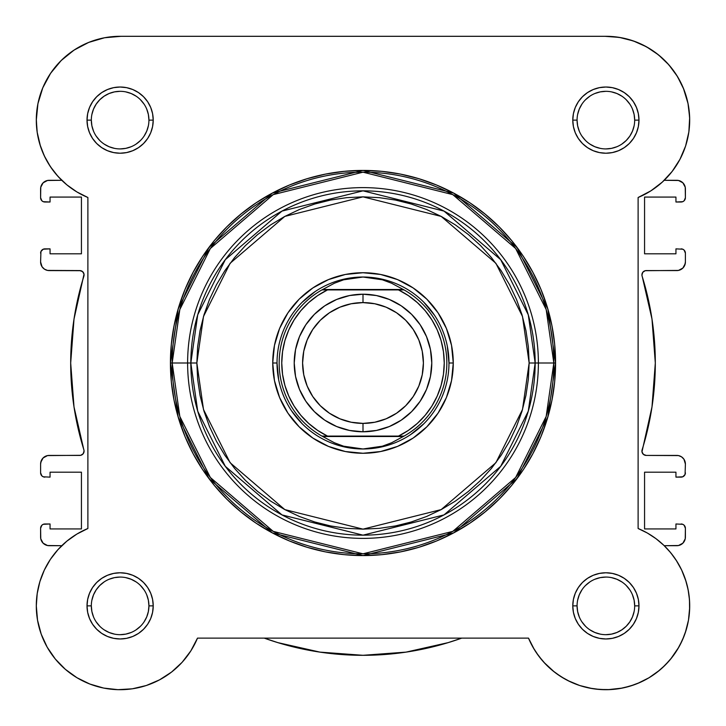 <?xml version="1.0" encoding="UTF-8"?>
<svg xmlns="http://www.w3.org/2000/svg" width="726" height="726" viewBox="0 0 726 726"><rect width="100%" height="100%" fill="white"/><g stroke="black" fill="none" stroke-linecap="round" stroke-linejoin="round"><path stroke-width="1.09" d="M105.343 37.616L100.778 38.56L105.343 37.616M90.323 41.772L84.906 44.05L90.323 41.772M52.989 69.932L49.604 74.814L52.989 69.932M37.162 132.141L40.447 146.162L37.162 132.141M41.545 149.311L45.275 157.869L41.545 149.311M46.174 645.35L47.589 647.891L46.174 645.35M54.795 658.4L56.61 660.578L54.795 658.4M63.797 667.956L66.52 670.316L63.797 667.956M88.463 683.493L91.821 684.772L88.463 683.493M101.667 687.64L104.508 688.23L101.667 687.64M130.29 689.083L133.847 688.566L130.29 689.083M169.938 673.292L172.234 671.532L169.938 673.292M595.719 689.083L605.983 689.7L595.719 689.083M608.034 689.673L622.318 688.076L608.034 689.673M624.333 687.64L634.179 684.772L624.333 687.64M649.026 677.739L659.48 670.316L649.026 677.739M662.203 667.956L669.39 660.578L662.203 667.956M679.826 645.35L684.092 636.03L679.826 645.35M688.439 620.34L685.308 632.655L688.457 620.258L686.079 630.25L688.457 620.258L689.6 610.058L689.482 599.785L688.103 589.612L689.482 599.785M689.664 603.424L689.128 596.064L689.664 603.424M688.52 591.881L686.85 584.221L688.52 591.881M666.377 547.858L664.226 545.698L666.377 547.858M682.749 249.2L675.942 248.873L675.942 253.81L644.561 253.81L644.561 197.073L675.942 197.073L675.942 202.01L681.106 202.01A4.302 4.302 0 0 0 685.398 197.717L685.398 188.905A8.594 8.594 0 0 0 676.804 180.302L664.226 180.302L664.744 179.803L664.226 180.302L678.483 180.475L682.885 182.825L685.235 187.226L685.398 197.717L684.146 200.757L682.749 201.683L675.942 202.01L675.942 197.073L644.561 197.073L644.561 253.81L675.942 253.81L675.942 248.873L682.749 249.2L684.146 250.125L685.398 253.165L685.398 261.977L684.745 265.271L682.885 268.057L678.483 270.417L645.223 270.698L642.755 272.332L641.929 275.163L651.993 319.077L655.315 363L651.993 406.923L641.975 451.835L643.436 454.403L646.213 455.42L678.483 455.583L681.578 456.872L683.956 459.24L685.398 464.023L685.072 474.477L682.749 476.8L675.942 477.127L675.942 472.19L644.561 472.19L644.561 528.927L675.942 528.927L675.942 523.981L682.749 524.308L684.146 525.243L685.398 528.283L685.235 538.774L682.885 543.175L678.483 545.525L664.226 545.698L676.804 545.698A8.594 8.594 0 0 0 685.398 537.095L685.398 528.283L684.146 525.243M670.543 173.46L673.728 169.339L670.543 173.46M680.779 157.742L678.402 162.143L680.788 157.742M684.536 149.102L685.852 145.245L684.536 149.102M688.838 132.132L689.065 130.462L688.838 132.132M650.006 48.851L641.811 44.395L650.006 48.851M636.049 41.917L626.828 38.959L636.049 41.917M669.236 550.989L674.055 557.105M676.133 560.154L681.56 569.846M681.678 570.091L686.106 581.58M689.682 607.444L688.493 620.031M678.828 647.165L670.697 659.017M648.926 677.803L637.537 683.493M592.153 688.566L579.838 685.553M579.593 685.471L567.841 680.571M564.674 678.874L556.062 673.292M554.419 672.049L543.865 662.284M542.503 660.742L536.269 652.583M534.327 649.552L528.501 638.118L533.02 647.338L528.501 638.118L197.499 638.118L190.856 650.859L182.135 662.284L171.581 672.049L182.135 662.284M191.673 649.552L189.731 652.574M183.496 660.742L181.582 662.883M161.326 678.874L158.159 680.571M159.52 679.863L171.581 672.049L159.52 679.863L146.307 685.507L132.314 688.811L117.966 689.673L132.314 688.811L146.253 685.525M120.017 689.7L117.158 689.646M41.908 636.03L40.692 632.655M36.318 607.444L36.336 603.424M36.872 596.064L37.48 591.881M39.15 584.221L40.157 580.727M49.867 560.154L51.945 557.114M56.764 550.989L59.623 547.858M61.311 179.857L55.575 173.605M52.345 169.448L47.689 162.315M36.999 130.898L36.309 119.037M42.435 88.654L44.404 84.162M59.251 62.5L63.716 58.125M71.103 52.127L76.294 48.669M120.607 36.3L605.402 36.3L120.607 36.3M610.221 36.409L621.111 37.698M655.288 52.408L662.511 58.325M666.958 62.717L673.193 70.177M676.496 74.969L681.841 84.679M683.366 88.155L688.103 103.827M688.584 106.477L689.691 118.937M461.781 638.118L448.169 642.628L406.052 652.12L363 655.306L319.948 652.12L277.831 642.628L264.219 638.118A292.315 292.315 0 0 0 461.772 638.118L448.169 642.628M43.251 476.8L50.058 477.127L50.058 472.19L81.439 472.19L81.439 528.927L50.058 528.927L50.058 523.981L44.894 523.981A4.302 4.302 0 0 0 40.602 528.283L40.602 537.095A8.594 8.594 0 0 0 49.196 545.698L61.774 545.698L47.517 545.525L43.115 543.175L40.765 538.774L40.602 528.283L41.854 525.243L43.251 524.308L50.058 523.981L50.058 528.927L81.439 528.927L81.439 472.19L50.058 472.19L50.058 477.127L43.251 476.8L41.854 475.866L40.602 472.835L40.602 464.023L41.255 460.729L43.115 457.943L47.517 455.583L80.777 455.302L83.245 453.668L84.071 450.828L74.007 406.923L70.685 363L74.007 319.077L84.025 274.165L82.564 271.597L79.787 270.58L47.517 270.417L44.422 269.128L42.044 266.76L40.602 261.977L40.928 251.523L43.251 249.2L50.058 248.873L50.058 253.81L81.439 253.81L81.439 197.073L50.058 197.073L50.058 202.01L43.251 201.683L41.854 200.757L40.602 197.717L40.765 187.226L43.115 182.825L47.517 180.475L61.774 180.302L49.196 180.302A8.594 8.594 0 0 0 40.602 188.905L40.602 197.717A4.302 4.302 0 0 0 44.894 202.01L43.251 201.683M43.115 543.175L42.044 541.868M41.854 475.866L40.928 474.477M40.765 462.344L43.115 457.943M84.025 451.835L84.071 450.828M84.071 275.163L84.025 274.165M83.245 272.332L81.72 271.043M80.777 270.698L49.196 270.58A8.594 8.594 0 0 1 40.602 261.977L40.928 251.523L43.251 249.2M41.854 200.757L40.928 199.36M40.765 187.226L43.115 182.825M682.885 182.825L683.956 184.123M684.146 250.125L685.398 253.165L685.398 261.977A8.594 8.594 0 0 1 676.804 270.58L646.213 270.58A4.302 4.302 0 0 0 642.111 276.152A292.315 292.315 0 0 1 642.111 449.848A4.302 4.302 0 0 0 646.213 455.42L676.804 455.42A8.594 8.594 0 0 1 685.398 464.023L685.072 474.477L682.749 476.8M685.235 263.656L682.885 268.057M641.975 274.165L641.929 275.163M641.929 450.828L641.975 451.835M642.755 453.668L644.28 454.957M645.223 455.302L646.213 455.42M685.398 472.835A4.302 4.302 0 0 1 681.106 477.127L675.942 477.127L675.942 472.19L644.561 472.19L644.561 528.927L675.942 528.927L675.942 523.981L682.749 524.308M685.235 538.774L682.885 543.175M406.052 652.12L363 655.306L319.948 652.12L277.831 642.628M144.066 621.883L146.734 616.9L148.376 611.492L148.93 605.874L148.376 600.257L146.734 594.857M99.761 585.51L104.127 581.925L99.761 585.51L96.177 589.875L93.518 594.857L91.875 600.257M96.177 621.873L99.761 626.239L96.168 621.864M104.127 629.823L109.1 632.482L114.508 634.125L109.1 632.482L104.127 629.823M626.239 140.49L621.873 144.075L626.239 140.49L629.823 136.125L632.482 131.143L634.125 125.743M629.823 104.127L626.239 99.761L629.832 104.127M621.873 96.177L616.9 93.518L611.492 91.875L616.9 93.518L621.873 96.177M605.865 634.678L611.492 634.125L616.9 632.482L621.873 629.823L626.239 626.239L629.823 621.873L632.482 616.9L634.125 611.492M629.823 589.875L626.239 585.51L629.832 589.884M120.135 91.322L114.508 91.875L109.1 93.518L104.127 96.177L99.761 99.761L96.177 104.127L93.518 109.1L91.875 114.508M96.177 136.125L99.761 140.49L96.168 136.116M79.787 270.58A4.302 4.302 0 0 1 83.889 276.152A292.315 292.315 0 0 0 83.889 449.848A4.302 4.302 0 0 1 79.787 455.42L49.196 455.42A8.594 8.594 0 0 0 40.602 464.023L40.602 472.835A4.302 4.302 0 0 0 44.894 477.127M40.602 253.165A4.302 4.302 0 0 1 44.894 248.873L50.058 248.873L50.058 253.81L81.439 253.81L81.439 197.073L50.058 197.073L50.058 202.01L44.894 202.01M681.106 248.873A4.302 4.302 0 0 1 685.398 253.165M681.106 523.981A4.302 4.302 0 0 1 685.398 528.283M148.93 120.135L148.93 120.126A28.804 28.804 0 0 0 120.126 91.322A28.804 28.804 0 0 0 91.322 120.126L87.02 120.126A33.097 33.097 0 0 1 120.126 87.02A33.097 33.097 0 0 1 153.222 120.126L148.93 120.126A28.804 28.804 0 0 1 120.126 148.921A28.804 28.804 0 0 1 91.322 120.126A28.804 28.804 0 0 1 120.126 91.322A28.804 28.804 0 0 1 148.93 120.126L148.376 114.508L146.734 109.1M91.322 605.865L91.322 605.874A28.804 28.804 0 0 0 120.126 634.678A28.804 28.804 0 0 0 148.93 605.874A28.804 28.804 0 0 0 120.126 577.07A28.804 28.804 0 0 0 91.322 605.874L87.02 605.874A33.097 33.097 0 0 1 120.126 572.778A33.097 33.097 0 0 1 153.222 605.874L148.93 605.874A28.804 28.804 0 0 1 120.126 634.678A28.804 28.804 0 0 1 91.322 605.874A28.804 28.804 0 0 1 120.126 577.07A28.804 28.804 0 0 1 148.93 605.874L148.376 600.257M577.07 605.865L577.07 605.874A28.804 28.804 0 0 0 605.874 634.678A28.804 28.804 0 0 0 634.678 605.874A28.804 28.804 0 0 0 605.874 577.07A28.804 28.804 0 0 0 577.07 605.874L572.778 605.874A33.097 33.097 0 0 1 605.874 572.778A33.097 33.097 0 0 1 638.98 605.874L634.678 605.874A28.804 28.804 0 0 1 605.874 634.678A28.804 28.804 0 0 1 577.07 605.874A28.804 28.804 0 0 1 605.874 577.07A28.804 28.804 0 0 1 634.678 605.874L634.125 600.257L632.482 594.857M634.678 120.135L634.678 120.126A28.804 28.804 0 0 0 605.874 91.322A28.804 28.804 0 0 0 577.07 120.126L572.778 120.126A33.097 33.097 0 0 1 605.874 87.02A33.097 33.097 0 0 1 638.98 120.126L634.678 120.126A28.804 28.804 0 0 1 605.874 148.921A28.804 28.804 0 0 1 577.07 120.126A28.804 28.804 0 0 1 605.874 91.322A28.804 28.804 0 0 1 634.678 120.126L634.125 114.508L632.482 109.1M453.269 363L448.977 363L453.269 363L451.536 345.385L446.399 328.451L438.059 312.842L426.834 299.166L413.148 287.941L397.549 279.601L380.615 274.464L363 272.731L345.385 274.464L328.451 279.601L312.852 287.941L299.166 299.166L287.941 312.842L279.601 328.451L274.464 345.385L272.731 363A90.269 90.269 0 0 1 363 272.731A90.269 90.269 0 0 1 453.269 363A90.269 90.269 0 0 1 363 453.269A90.269 90.269 0 0 1 272.731 363L274.464 380.615L279.601 397.549L287.941 413.148L299.166 426.834L312.852 438.059L328.451 446.399L345.385 451.536L363 453.269L380.615 451.536L397.549 446.399L413.148 438.059L426.834 426.834L438.059 413.148L446.399 397.549L451.536 380.615L453.269 363M277.023 363L272.731 363L277.023 363L278.675 379.771M529.145 363L522.502 409.518L495.912 462.689L441.181 509.598L363 529.145L284.819 509.598L230.088 462.689L203.498 409.518L196.855 363L190.838 363L197.726 411.206L225.278 466.292L281.987 514.906L363 535.162L444.013 514.906L500.722 466.292L528.274 411.206L535.162 363L529.145 363L528.346 379.281L525.951 395.416L521.994 411.225L516.495 426.579L509.525 441.317L501.14 455.302L491.429 468.397L480.485 480.485L468.397 491.429L455.302 501.14L441.317 509.525L426.579 516.495L411.225 521.985L395.416 525.951L379.281 528.346L363 529.145L346.719 528.346L330.584 525.951L314.775 521.985L299.421 516.495L284.683 509.525L270.698 501.14L257.603 491.429L245.515 480.485L234.571 468.397L224.86 455.302L216.475 441.317L209.505 426.579L204.006 411.225L200.049 395.416L197.654 379.281L196.855 363L197.654 346.71L200.049 330.584L204.006 314.766L209.505 299.421L216.475 284.683L224.86 270.698L234.571 257.603L245.515 245.515L257.603 234.571L270.698 224.851L284.683 216.475L299.421 209.505L314.775 204.006L330.584 200.049L346.719 197.654L363 196.855L379.281 197.654L395.416 200.049L411.225 204.006L426.579 209.505L441.317 216.475L455.302 224.851L468.397 234.571L480.485 245.515L491.429 257.603L501.14 270.698L509.525 284.683L516.495 299.421L521.994 314.766L525.951 330.584L528.346 346.71L529.145 363L535.162 363A172.162 172.162 0 0 1 363 535.162A172.162 172.162 0 0 1 190.838 363L187.617 363A175.383 175.383 0 0 0 363 538.383A175.383 175.383 0 0 0 538.383 363L535.162 363L538.383 363A175.383 175.383 0 0 1 363 538.383A175.383 175.383 0 0 1 187.617 363L170.419 363L178.124 416.924L208.934 478.552L272.377 532.92L363 555.581L453.623 532.92L517.066 478.552L547.876 416.924L555.581 363L553.82 363L546.188 416.425L515.651 477.49L452.797 531.368L363 553.82L273.203 531.368L210.349 477.49L179.812 416.425L172.18 363A190.82 190.82 0 0 0 363 553.82A190.82 190.82 0 0 0 553.82 363L538.383 363L553.82 363A190.82 190.82 0 0 0 363 172.18A190.82 190.82 0 0 0 172.18 363L187.617 363A175.383 175.383 0 0 1 363 187.617A175.383 175.383 0 0 1 538.383 363A175.383 175.383 0 0 0 363 187.617A175.383 175.383 0 0 0 187.617 363L190.838 363A172.162 172.162 0 0 1 363 190.838A172.162 172.162 0 0 1 535.162 363L528.274 314.794L500.722 259.708L444.013 211.094L363 190.838L281.987 211.094L225.278 259.708L197.726 314.794L190.838 363L196.855 363L203.498 316.482L230.088 263.311L284.819 216.402L363 196.855L441.181 216.402L495.912 263.311L522.502 316.482L529.145 363M42.77 87.828L37.933 103.655L42.77 87.828L50.62 73.262L61.184 60.521L74.043 50.103L88.699 42.407L104.58 37.752L121.07 36.309L604.93 36.309A83.826 83.826 0 0 1 638.118 197.499L650.913 190.82L638.118 197.499L638.118 528.501L647.338 533.02L638.118 528.501A83.826 83.826 0 0 1 665.152 665.152A83.826 83.826 0 0 1 528.501 638.118L197.499 638.118A83.826 83.826 0 0 1 36.3 605.874L37.534 620.195L36.3 605.874L37.207 593.596L36.3 605.874A83.826 83.826 0 0 1 87.882 528.501L87.882 197.499L76.902 191.945L66.846 184.84L57.944 176.336L66.846 184.84L76.902 191.945L87.882 197.499A83.826 83.826 0 0 1 36.3 120.126L37.207 132.404L36.3 120.126A83.826 83.826 0 0 1 121.07 36.309L604.93 36.309L619.323 37.389L633.317 40.919L646.494 46.8L633.317 40.919M555.581 363A192.581 192.581 0 0 1 363 555.581A192.581 192.581 0 0 1 170.419 363L171.345 381.876L174.122 400.57L178.714 418.902L185.076 436.698L193.161 453.777L202.872 469.994L214.134 485.168L226.821 499.17L240.832 511.866L256.006 523.128L272.214 532.839L289.302 540.924L307.098 547.286L325.43 551.878L344.124 554.655L363 555.581L381.876 554.655L400.57 551.878L418.902 547.286L436.698 540.924L453.786 532.839L469.994 523.128L485.168 511.866L499.179 499.17L511.866 485.168L523.128 469.994L532.839 453.777L540.924 436.698L547.286 418.902L551.878 400.57L554.655 381.876L555.581 363L554.655 344.124L551.878 325.43L547.286 307.098L540.924 289.302L532.839 272.214L523.128 256.006L511.866 240.823L499.179 226.821L485.168 214.134L469.994 202.872L453.786 193.161L436.698 185.076L418.902 178.714L400.57 174.122L381.876 171.345L363 170.419L344.124 171.345L325.43 174.122L307.098 178.714L289.302 185.076L272.214 193.161L256.006 202.872L240.832 214.134L226.821 226.821L214.134 240.823L202.872 256.006L193.161 272.214L185.076 289.302L178.714 307.098L174.122 325.43L171.345 344.124L170.419 363A192.581 192.581 0 0 1 363 170.419A192.581 192.581 0 0 1 555.581 363L547.876 309.076L517.066 247.448L453.623 193.071L363 170.419L272.377 193.071L208.934 247.448L178.124 309.076L170.419 363L172.18 363L179.812 309.566L210.349 248.51L273.203 194.632L363 172.18L452.797 194.632L515.651 248.51L546.188 309.566L553.82 363L555.581 363M639.878 682.494L648.99 677.766L639.878 682.494L630.25 686.079L620.258 688.457L610.058 689.591L599.785 689.482L589.612 688.103L579.675 685.498L570.137 681.696L561.134 676.759L552.804 670.751L545.262 663.782L538.638 655.932L533.02 647.338M657.457 671.949L665.152 665.152L671.949 657.457L665.152 665.152L657.457 671.949L648.99 677.766M682.494 639.878L686.079 630.25L682.494 639.878L677.766 648.99L671.949 657.457M676.759 561.134L670.76 552.795L663.782 545.262L670.76 552.795L676.759 561.134L681.696 570.137L685.498 579.675L688.103 589.612M37.207 132.404L39.894 144.41L44.322 155.899L39.894 144.41L37.207 132.404M57.944 549.664L50.375 559.374L44.322 570.091L39.894 581.58L44.322 570.091L50.375 559.374L57.944 549.664L66.846 541.16L76.902 534.055L87.882 528.501L87.882 197.499M57.944 176.336L50.375 166.617L44.322 155.899M36.3 120.126L37.933 103.655M646.494 46.8L658.473 54.849L668.882 64.841L677.431 76.466L683.865 89.389L687.976 103.219L689.664 117.558L688.856 131.969L685.598 146.026L679.972 159.312L672.158 171.445L662.366 182.054L650.913 190.82M647.338 533.02L655.932 538.638L663.782 545.262M117.966 689.673L103.682 688.076L89.888 684.055L76.974 677.739L65.331 669.308L55.303 659.017L47.172 647.165L41.191 634.097L37.534 620.195M37.207 593.596L39.894 581.58M577.07 120.117L577.07 120.126A28.804 28.804 0 0 0 605.874 148.921A28.804 28.804 0 0 0 634.678 120.126L638.98 120.126A33.097 33.097 0 0 1 605.874 153.222A33.097 33.097 0 0 1 572.778 120.126L573.413 126.578L575.291 132.794L578.35 138.512L582.47 143.53L587.488 147.641L593.206 150.699L599.422 152.587L605.874 153.222L612.336 152.587L618.543 150.699L624.269 147.641L629.279 143.53L633.399 138.512L636.457 132.794L638.335 126.578L638.98 120.126L638.335 113.664L636.457 107.457L633.399 101.731L629.279 96.721L624.269 92.601L618.543 89.543L612.336 87.655L605.874 87.02L599.422 87.655L593.206 89.543L587.488 92.601L582.47 96.721L578.35 101.731L575.291 107.457L573.413 113.664L572.778 120.126L577.07 120.126L577.624 125.743L579.266 131.143M634.678 605.874L638.98 605.874A33.097 33.097 0 0 1 605.874 638.971A33.097 33.097 0 0 1 572.778 605.874L573.413 612.336L575.291 618.543L578.35 624.26L582.47 629.279L587.488 633.399L593.206 636.457L599.422 638.335L605.874 638.971L612.336 638.335L618.543 636.457L624.269 633.399L629.279 629.279L633.399 624.26L636.457 618.543L638.335 612.336L638.98 605.874L638.335 599.422L636.457 593.206L633.399 587.488L629.279 582.47L624.269 578.35L618.543 575.291L612.336 573.413L605.874 572.778L599.422 573.413L593.206 575.291L587.488 578.35L582.47 582.47L578.35 587.488L575.291 593.206L573.413 599.422L572.778 605.874L577.07 605.874L577.624 611.492L579.266 616.9M148.93 605.874L153.222 605.874A33.097 33.097 0 0 1 120.126 638.971A33.097 33.097 0 0 1 87.02 605.874L87.664 612.336L89.543 618.543L92.601 624.26L96.721 629.279L101.731 633.399L107.457 636.457L113.664 638.335L120.126 638.971L126.578 638.335L132.794 636.457L138.512 633.399L143.53 629.279L147.65 624.26L150.709 618.543L152.587 612.336L153.222 605.874L152.587 599.422L150.709 593.206L147.65 587.488L143.53 582.47L138.512 578.35L132.794 575.291L126.578 573.413L120.126 572.778L113.664 573.413L107.457 575.291L101.731 578.35L96.721 582.47L92.601 587.488L89.543 593.206L87.664 599.422L87.02 605.874L91.322 605.874L91.875 611.492L93.518 616.9M91.322 120.117L91.322 120.126A28.804 28.804 0 0 0 120.126 148.921A28.804 28.804 0 0 0 148.93 120.126L153.222 120.126A33.097 33.097 0 0 1 120.126 153.222A33.097 33.097 0 0 1 87.02 120.126L87.664 126.578L89.543 132.794L92.601 138.512L96.721 143.53L101.731 147.641L107.457 150.699L113.664 152.587L120.126 153.222L126.578 152.587L132.794 150.699L138.512 147.641L143.53 143.53L147.65 138.512L150.709 132.794L152.587 126.578L153.222 120.126L152.587 113.664L150.709 107.457L147.65 101.731L143.53 96.721L138.512 92.601L132.794 89.543L126.578 87.655L120.126 87.02L113.664 87.655L107.457 89.543L101.731 92.601L96.721 96.721L92.601 101.731L89.543 107.457L87.664 113.664L87.02 120.126L91.322 120.126L91.875 125.743L93.518 131.143M302.207 302.207L315.238 291.516M346.229 278.675L363 277.023L372.774 277.722L382.357 279.8L391.568 283.213L404.064 289.919L398.501 289.919L408.339 295.582L417.296 302.56L425.191 310.719L431.87 319.894L437.206 329.913L441.09 340.576L443.45 351.674L444.248 363L443.45 374.326L441.09 385.424L437.206 396.087L431.87 406.106L425.191 415.281L417.296 423.44L408.339 430.418L398.501 436.081L327.499 436.081L317.661 430.418L308.704 423.44L300.809 415.281L294.13 406.106L288.794 396.087L284.91 385.424L282.55 374.326L281.752 363L282.55 351.674L284.91 340.576L288.794 329.913L294.13 319.894L300.809 310.719L308.704 302.56L317.661 295.582L327.499 289.919L398.501 289.919L324.377 289.919M423.793 302.207L434.484 315.238M447.325 346.229L448.977 363M423.793 423.793L410.762 434.484M379.771 447.325L363 448.977A85.977 85.977 0 0 1 277.023 363A85.977 85.977 0 0 1 363 277.023A85.977 85.977 0 0 0 277.023 363A85.977 85.977 0 0 0 363 448.977L372.774 448.278L382.357 446.2L391.568 442.787L403.293 436.507L322.707 436.507L334.432 442.787L343.643 446.2L353.226 448.278L363 448.977L343.643 446.2L334.432 442.787L322.707 436.507L404.064 436.081L391.568 442.787L382.357 446.2L363 448.977A85.977 85.977 0 0 0 448.977 363A85.977 85.977 0 0 0 363 277.023L382.357 279.8L391.568 283.213L403.293 289.493L322.707 289.493L404.064 289.919A83.826 83.826 0 0 1 404.064 436.081A83.826 83.826 0 0 0 404.064 289.919L398.501 289.919A81.248 81.248 0 0 1 398.501 436.081L321.936 436.081A83.826 83.826 0 0 1 321.936 289.919L334.432 283.213L343.643 279.8L353.226 277.722L363 277.023A85.977 85.977 0 0 1 448.977 363A85.977 85.977 0 0 1 363 448.977M302.207 423.793L291.516 410.762M120.117 634.678L125.743 634.125L131.143 632.482M136.116 629.823L140.49 626.239M144.075 589.884L140.49 585.51M136.134 581.934L131.143 579.266L125.743 577.624M120.135 577.07L114.508 577.624L109.1 579.266M104.117 144.066L109.1 146.734L114.508 148.367M120.117 148.921L125.743 148.367L131.143 146.734M136.116 144.075L140.49 140.49M144.066 136.134L146.734 131.143L148.376 125.743M144.075 104.127L140.49 99.761M136.134 96.186L131.143 93.518L125.743 91.875M114.508 91.875L109.1 93.518M104.136 96.168L99.761 99.761M581.925 136.116L585.51 140.49M589.866 144.066L594.857 146.734L600.257 148.367M605.865 148.921L611.492 148.367L616.9 146.734M605.883 91.322L600.257 91.875L594.857 93.518M589.884 96.168L585.51 99.761M581.934 104.117L579.266 109.1L577.624 114.508M581.925 621.864L585.51 626.239M589.866 629.814L594.857 632.482L600.257 634.125M611.492 634.125L616.9 632.482M621.864 629.823L626.239 626.239M621.883 581.934L616.9 579.266L611.492 577.624M605.883 577.07L600.257 577.624L594.857 579.266M589.884 581.925L585.51 585.51M581.934 589.866L579.266 594.857L577.624 600.257M638.118 197.499L638.118 528.501M363 431.779A68.779 68.779 0 0 1 294.221 363A68.779 68.779 0 0 1 363 294.221A68.779 68.779 0 0 0 294.221 363A68.779 68.779 0 0 0 363 431.779L363 423.403A60.403 60.403 0 0 1 302.597 363A60.403 60.403 0 0 1 363 302.597L363 294.221L349.578 295.546L336.683 299.457L324.785 305.809L314.367 314.367L305.809 324.785L299.457 336.683L295.546 349.578L294.221 363L295.546 376.422L299.457 389.317L305.809 401.215L314.367 411.633L324.785 420.191L336.683 426.543L349.578 430.454L363 431.779L376.422 430.454L389.317 426.543L401.215 420.191L411.633 411.633L420.191 401.215L426.543 389.317L430.454 376.422L431.779 363L430.454 349.578L426.543 336.683L420.191 324.785L411.633 314.367L401.215 305.809L389.317 299.457L376.422 295.546L363 294.221L363 302.597L374.788 303.758L386.114 307.189L396.559 312.77L405.716 320.284L413.221 329.441L418.811 339.886L422.242 351.212L423.403 363L422.242 374.779L418.811 386.114L413.221 396.559L405.716 405.716L396.559 413.221L386.114 418.802L374.788 422.242L363 423.403L351.212 422.242L339.886 418.802L329.441 413.221L320.284 405.716L312.779 396.559L307.189 386.114L303.758 374.779L302.597 363L303.758 351.212L307.189 339.886L312.779 329.441L320.284 320.284L329.441 312.77L339.886 307.189L351.212 303.758L363 302.597A60.403 60.403 0 0 1 423.403 363A60.403 60.403 0 0 1 363 423.403L363 431.779A68.779 68.779 0 0 0 431.779 363A68.779 68.779 0 0 0 363 294.221A68.779 68.779 0 0 1 431.779 363A68.779 68.779 0 0 1 363 431.779M401.623 436.081L404.064 436.081M321.936 289.919A83.826 83.826 0 0 0 321.936 436.081L327.499 436.081A81.248 81.248 0 0 1 327.499 289.919L321.936 289.919L334.432 283.213L343.643 279.8L363 277.023"/></g></svg>

